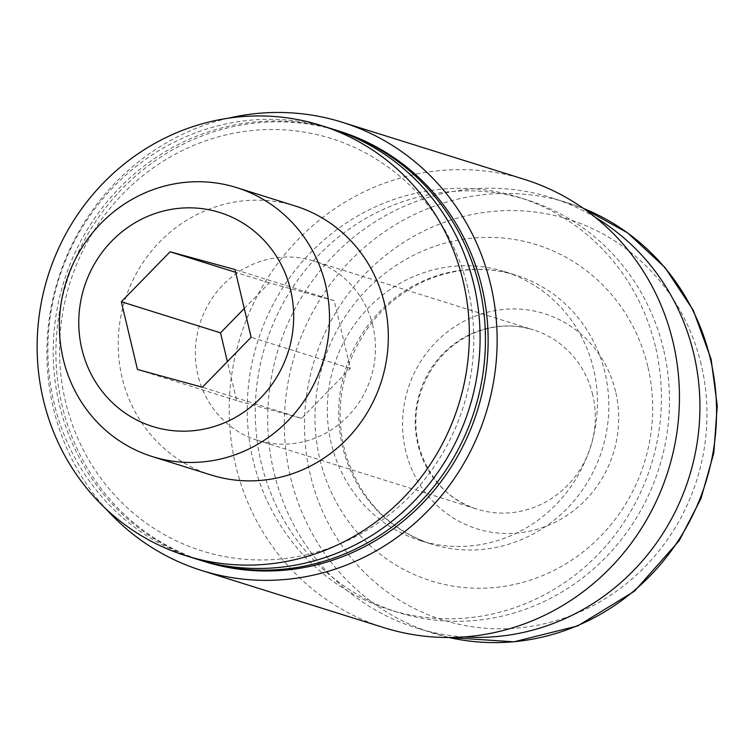 <?xml version="1.0" encoding="UTF-8"?>
<svg xmlns="http://www.w3.org/2000/svg" width="755" height="755" viewBox="0 0 755 755"><rect width="100%" height="100%" fill="white"/><g stroke="black" fill="none" stroke-linecap="round" stroke-linejoin="round"><path stroke-width="0.57" stroke-dasharray="3.77 2.83" d="M372.866 325.849A93.95 89.656 -72.6 0 0 313.533 260.956A93.95 89.656 -72.6 0 0 199.877 323.791A93.95 89.656 -72.6 0 0 257.313 440.259A93.95 89.656 -72.6 0 0 346.62 417.534A93.95 89.656 -72.6 0 0 372.866 325.849M244.28 308.493L269.29 282.88L334.191 300.65L350.329 368.374L301.556 418.336L236.655 400.575L227.378 361.617M615.561 391.496A112.74 107.587 -72.6 0 0 435.814 342.289A112.74 107.587 -72.6 0 0 480.501 529.85A112.74 107.587 -72.6 0 0 615.561 391.496M595.61 217.563A225.49 215.175 -72.6 0 0 551.273 197.64A225.49 215.175 -72.6 0 0 278.501 348.433A225.49 215.175 -72.6 0 0 416.354 627.971A225.49 215.175 -72.6 0 0 464.136 636.927M593.534 368.94A140.93 134.484 -72.6 0 0 504.529 271.602A140.93 134.484 -72.6 0 0 334.04 365.854A140.93 134.484 -72.6 0 0 420.205 540.561A140.93 134.484 -72.6 0 0 554.161 506.463A140.93 134.484 -72.6 0 0 593.534 368.94M663.485 349.121A216.09 206.209 -72.6 0 0 527.009 199.886A216.09 206.209 -72.6 0 0 265.6 344.393A216.09 206.209 -72.6 0 0 397.725 612.277A216.09 206.209 -72.6 0 0 603.122 560.002A216.09 206.209 -72.6 0 0 663.485 349.121M655.444 346.602A216.09 206.209 -72.6 0 0 518.968 197.357A216.09 206.209 -72.6 0 0 257.559 341.873A216.09 206.209 -72.6 0 0 389.684 609.757A216.09 206.209 -72.6 0 0 595.072 557.483A216.09 206.209 -72.6 0 0 655.444 346.602M524.593 179.435A234.88 224.141 -72.6 0 0 240.449 336.513A234.88 224.141 -72.6 0 0 384.059 627.688M228.321 118.205A234.88 224.141 -72.6 0 0 58.144 279.359A234.88 224.141 -72.6 0 0 105.86 508.813M339.476 131.238A225.49 215.175 -72.6 0 0 66.704 282.04A225.49 215.175 -72.6 0 0 204.567 561.569M334.106 129.577A225.49 215.175 -72.6 0 0 64.024 281.2A225.49 215.175 -72.6 0 0 199.207 559.87M467.779 287.768A216.09 206.209 -72.6 0 0 123.273 193.45A216.09 206.209 -72.6 0 0 208.918 552.953A216.09 206.209 -72.6 0 0 467.779 287.768M331.436 128.718A225.49 215.175 -72.6 0 0 58.663 279.52A225.49 215.175 -72.6 0 0 196.517 559.049M295.413 206.049A140.93 134.484 -72.6 0 0 124.934 300.292A140.93 134.484 -72.6 0 0 211.098 474.999M334.191 300.65L235.003 269.544M350.329 368.374L251.132 337.277M301.556 418.336L202.368 387.239M236.655 400.575L137.457 369.469M269.29 282.88L235.664 272.338M592.703 394.761A93.95 89.656 -72.6 0 0 533.37 329.878A93.95 89.656 -72.6 0 0 419.714 392.713A93.95 89.656 -72.6 0 0 477.16 509.181A93.95 89.656 -72.6 0 0 566.458 486.447A93.95 89.656 -72.6 0 0 592.703 394.761M701.15 364.335A209.965 200.358 -72.6 0 0 366.42 272.697A209.965 200.358 -72.6 0 0 449.631 621.997A209.965 200.358 -72.6 0 0 701.15 364.335M583.511 208.456A225.49 215.175 -72.6 0 0 567.911 202.859A225.49 215.175 -72.6 0 0 295.13 353.651A225.49 215.175 -72.6 0 0 432.993 633.181A225.49 215.175 -72.6 0 0 449.008 637.503M647.771 366.373A176.16 168.101 -72.6 0 0 366.93 289.486A176.16 168.101 -72.6 0 0 436.749 582.558A176.16 168.101 -72.6 0 0 647.771 366.373M604.925 372.508A140.93 134.484 -72.6 0 0 515.92 275.179A140.93 134.484 -72.6 0 0 345.441 369.421A140.93 134.484 -72.6 0 0 431.605 544.128A140.93 134.484 -72.6 0 0 565.552 510.031A140.93 134.484 -72.6 0 0 604.925 372.508M257.313 440.259L477.16 509.181C432.483 496.79 403.802 441.203 420.799 392.138C430.142 365.222 447.045 345.894 471.498 334.163C492.081 325.009 512.702 323.584 533.37 329.878L313.533 260.956M448.961 637.503L416.354 627.971M551.273 197.64L583.492 208.437M504.529 271.602L515.92 275.179C485.012 265.779 454.189 267.921 423.461 281.606C386.72 299.254 361.362 328.274 347.375 368.657C338.363 397.356 337.796 425.811 345.677 454.019C360.239 499.668 388.872 529.699 431.605 544.128L420.205 540.561M527.009 199.886L518.968 197.357M397.725 612.277L389.684 609.757"/><path stroke-width="1.13" d="M227.378 361.617L220.517 332.842L244.28 308.493M121.319 301.745L170.092 251.783L235.003 269.544L251.132 337.277L202.368 387.239L137.457 369.469L121.319 301.745L220.517 332.842M290.59 289.958A112.136 107.002 -72.6 0 0 111.825 241.015A112.136 107.002 -72.6 0 0 156.266 427.557A112.136 107.002 -72.6 0 0 290.59 289.958M464.136 636.927A225.49 215.175 -72.6 0 0 693.675 353.378A225.49 215.175 -72.6 0 0 595.61 217.563M105.86 508.813A234.88 224.141 -72.6 0 0 201.755 570.535L384.059 627.688A234.88 224.141 -72.6 0 0 607.313 570.865A234.88 224.141 -72.6 0 0 672.931 341.647A234.88 224.141 -72.6 0 0 524.593 179.435L342.289 122.282A234.88 224.141 -72.6 0 0 228.321 118.205M201.755 570.535A234.88 224.141 -72.6 0 0 425.008 513.711A234.88 224.141 -72.6 0 0 490.627 284.493A234.88 224.141 -72.6 0 0 342.289 122.282M199.207 559.87A225.49 215.175 -72.6 0 0 201.887 560.729L204.567 561.569A225.49 215.175 -72.6 0 0 418.893 507.02A225.49 215.175 -72.6 0 0 481.888 286.975A225.49 215.175 -72.6 0 0 339.476 131.238L336.796 130.398A225.49 215.175 -72.6 0 0 334.106 129.577M201.887 560.729A225.49 215.175 -72.6 0 0 416.213 506.18A225.49 215.175 -72.6 0 0 479.208 286.136A225.49 215.175 -72.6 0 0 336.796 130.398M185.796 555.689L196.517 559.049A225.49 215.175 -72.6 0 0 410.852 504.5A225.49 215.175 -72.6 0 0 473.838 284.456A225.49 215.175 -72.6 0 0 331.436 128.718L320.705 125.358A225.49 215.175 -72.6 0 0 47.933 276.151A225.49 215.175 -72.6 0 0 185.796 555.689A225.49 215.175 -72.6 0 0 400.122 501.131A225.49 215.175 -72.6 0 0 463.117 281.086A225.49 215.175 -72.6 0 0 320.705 125.358M152.284 456.567L211.098 474.999A140.93 134.484 -72.6 0 0 345.044 440.901A140.93 134.484 -72.6 0 0 384.418 303.378A140.93 134.484 -72.6 0 0 295.413 206.049L236.608 187.608A140.93 134.484 -72.6 0 0 66.119 281.86A140.93 134.484 -72.6 0 0 152.284 456.567A140.93 134.484 -72.6 0 0 286.239 422.47A140.93 134.484 -72.6 0 0 325.613 284.937A140.93 134.484 -72.6 0 0 236.608 187.608M235.664 272.338L170.092 251.783M449.008 637.503A225.49 215.175 -72.6 0 0 710.313 358.587A225.49 215.175 -72.6 0 0 583.511 208.456M583.492 208.437L627.726 232.936L665.023 267.544L693.335 310.409L711.106 359.191L717.25 405.784L713.824 452.925L700.97 498.545L679.274 540.599L634.568 591.127L577.745 625.914L513.966 641.835L448.961 637.503"/></g></svg>
